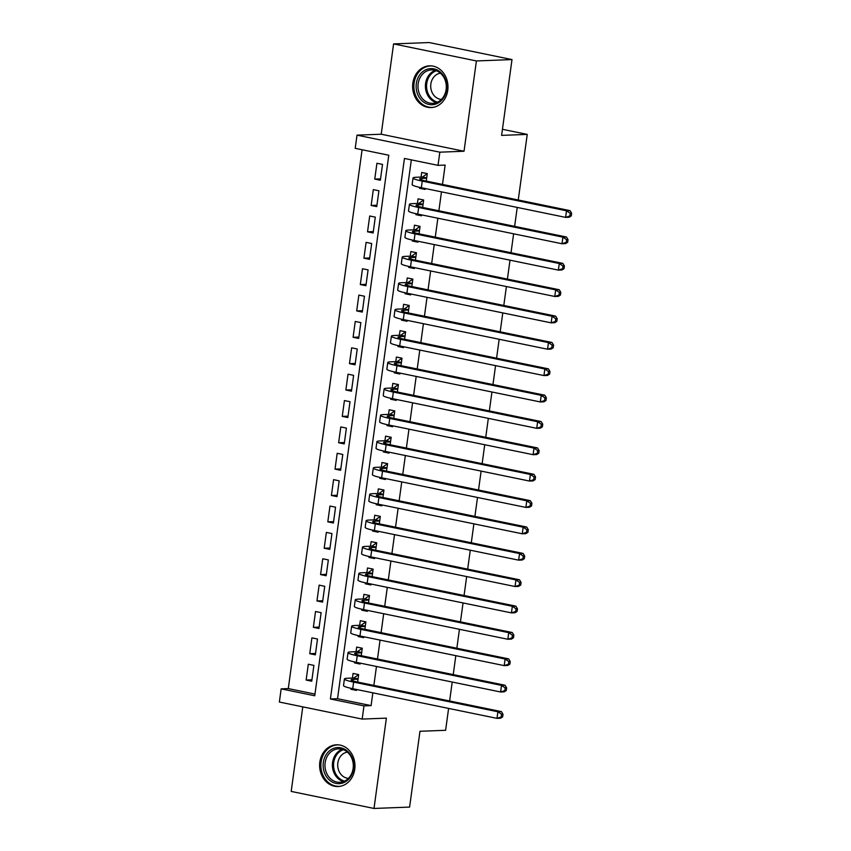 <?xml version="1.0" encoding="UTF-8"?>
<svg xmlns="http://www.w3.org/2000/svg" width="851" height="851" viewBox="0 0 851 851"><rect width="100%" height="100%" fill="white"/><g stroke="black" fill="none" stroke-linecap="round" stroke-linejoin="round"><path stroke-width="1.28" d="M412.841 83.111A20.881 17.68 -92.2 0 0 431.095 107.566A20.881 17.68 -92.2 0 0 447.754 90.291A20.881 17.68 -92.2 0 0 429.5 65.835A20.881 17.68 -92.2 0 0 412.841 83.111M319.838 762.07A20.881 17.68 -92.2 0 0 338.092 786.526A20.881 17.68 -92.2 0 0 354.75 769.251A20.881 17.68 -92.2 0 0 336.496 744.795A20.881 17.68 -92.2 0 0 319.838 762.07M355.207 148.329L357.016 135.149L439.829 152.18L438.02 165.36L404.448 158.456L330.401 698.979L363.983 705.883L362.175 719.074L279.362 702.043L281.16 688.863L314.742 695.767L388.779 155.233L355.207 148.329M381.216 134.224L464.029 151.244L476.4 60.942L511.994 59.581L429.181 42.55L393.587 43.912L381.216 134.224L357.016 135.149M302.775 706.862L291.191 791.419L374.004 808.45L386.375 718.138L362.175 719.074M362.09 149.744L288.287 688.587L281.16 688.863M476.4 60.942L393.587 43.912M448.605 708.404L445.605 730.296L419.979 731.275L409.597 807.088L374.004 808.45M419.649 187.358L419.522 188.284L425.117 189.433L425.245 188.518M426.266 181.082L427.287 173.615L421.692 172.466L421.064 177.082M416.043 213.729L415.916 214.654L421.511 215.803L421.639 214.888M422.649 207.453L423.67 199.985L418.075 198.836L417.447 203.442M412.427 240.088L412.299 241.024L417.894 242.173L418.022 241.258M419.043 233.823L420.064 226.355L414.469 225.196L413.831 229.813M408.82 266.459L408.693 267.384L414.288 268.533L414.405 267.618M415.426 260.183L416.447 252.715L410.852 251.566L410.225 256.183M405.204 292.829L405.076 293.755L410.671 294.903L410.799 293.989M411.82 286.553L412.841 279.085L407.246 277.937L406.608 282.553M401.598 319.189L401.47 320.125L407.065 321.274L407.182 320.359M408.203 312.923L409.225 305.456L403.629 304.296L403.002 308.913M397.981 345.559L397.853 346.485L403.448 347.644L403.576 346.719M404.597 339.283L405.619 331.816L400.023 330.667L399.385 335.283M394.364 371.93L394.236 372.855L399.842 374.004L399.959 373.089M400.981 365.653L402.002 358.186L396.406 357.037L395.779 361.654M390.758 398.289L390.63 399.225L396.226 400.374L396.353 399.459M397.374 392.024L398.396 384.556L392.8 383.407L392.162 388.013M387.141 424.66L387.014 425.585L392.609 426.745L392.736 425.83M393.758 418.394L394.779 410.916L389.184 409.767L388.556 414.384M383.535 451.03L383.407 451.955L389.003 453.104L389.13 452.189M390.141 444.754L391.173 437.286L385.577 436.137L384.939 440.754M379.918 477.39L379.791 478.326L385.386 479.475L385.514 478.56M386.535 471.124L387.556 463.657L381.961 462.508L381.333 467.114M376.312 503.76L376.185 504.696L381.78 505.845L381.908 504.93M382.918 497.495L383.95 490.027L378.355 488.868L377.716 493.484M372.695 530.13L372.568 531.056L378.163 532.205L378.291 531.29M379.312 523.854L380.333 516.387L374.738 515.238L374.11 519.855M369.089 556.501L368.962 557.426L374.557 558.575L374.685 557.66M375.695 550.225L376.716 542.757L371.121 541.608L370.493 546.225M365.473 582.861L365.345 583.797L370.94 584.945L371.068 584.031M372.089 576.595L373.11 569.128L367.515 567.968L366.877 572.585M361.866 609.231L361.739 610.156L367.334 611.316L367.451 610.39M368.472 602.955L369.494 595.487L363.898 594.338L363.271 598.955M358.25 635.601L358.122 636.527L363.717 637.676L363.845 636.761M364.866 629.325L365.887 621.858L360.292 620.709L359.654 625.325M354.644 661.961L354.516 662.897L360.111 664.046L360.228 663.131M361.25 655.695L362.271 648.228L356.675 647.079L356.048 651.685M311.913 679.832L306.137 680.055L308.307 664.237L313.902 665.386L311.732 681.204L306.137 680.055M315.53 653.472L309.743 653.696L311.913 637.867L317.508 639.016L315.338 654.845L309.743 653.696M319.146 627.102L313.359 627.325L315.53 611.507L321.125 612.656L318.955 628.474L313.359 627.325M322.752 600.732L316.966 600.955L319.136 585.137L324.731 586.286L322.561 602.104L316.966 600.955M326.369 574.372L320.582 574.585L322.752 558.767L328.348 559.915L326.178 575.744L320.582 574.585M329.975 548.001L324.188 548.225L326.358 532.407L331.954 533.556L329.794 549.374L324.188 548.225M333.592 521.631L327.805 521.854L329.975 506.037L335.571 507.185L333.401 523.003L327.805 521.854M337.198 495.271L331.422 495.484L333.581 479.666L339.177 480.815L337.017 496.633L331.422 495.484M340.815 468.901L335.028 469.124L337.198 453.296L342.793 454.455L340.623 470.273L335.028 469.124M344.421 442.531L338.645 442.754L340.804 426.936L346.4 428.085L344.24 443.903L338.645 442.754M348.038 416.16L342.251 416.384L344.421 400.566L350.016 401.715L347.846 417.533L342.251 416.384M351.644 389.801L345.868 390.024L348.027 374.195L353.622 375.344L351.463 391.173L345.868 390.024M355.261 363.43L349.474 363.654L351.644 347.836L357.239 348.984L355.069 364.802L349.474 363.654M358.877 337.06L353.091 337.283L355.261 321.465L360.856 322.614L358.686 338.432L353.091 337.283M362.483 310.7L356.697 310.913L358.867 295.095L364.462 296.244L362.292 312.072L356.697 310.913M366.1 284.33L360.313 284.553L362.483 268.735L368.079 269.884L365.909 285.702L360.313 284.553M369.706 257.959L363.92 258.183L366.09 242.365L371.685 243.514L369.515 259.332L363.92 258.183M373.323 231.6L367.536 231.812L369.706 215.994L375.302 217.143L373.132 232.972L367.536 231.812M376.929 205.229L371.153 205.453L373.312 189.624L378.908 190.784L376.748 206.602L371.153 205.453M288.287 688.587L314.966 694.076M380.354 180.231L382.524 164.413L376.929 163.264L374.759 179.082L380.354 180.231M411.331 159.871L337.528 698.714L371.1 705.617L372.844 692.831M373.866 685.395L376.461 666.461M377.482 659.025L380.067 640.101M381.088 632.665L383.684 613.731M384.705 606.295L387.29 587.36M388.311 579.925L390.907 561M391.928 553.565L394.524 534.63M395.534 527.195L398.13 508.26M399.151 500.824L401.746 481.9M402.757 474.464L405.353 455.53M406.374 448.094L408.969 429.159M409.98 421.724L412.575 402.8M413.597 395.353L416.192 376.429M417.213 368.994L419.798 350.059M420.82 342.623L423.415 323.688M424.436 316.253L427.021 297.329M428.042 289.893L430.638 270.958M431.659 263.523L434.244 244.588M435.265 237.152L437.861 218.228M438.882 210.793L441.478 191.858M442.488 184.422L445.137 165.083L438.02 165.36M351.027 688.331L350.899 689.257L356.495 690.416L356.622 689.501M357.643 682.055L358.665 674.588L353.069 673.439L352.431 678.056M511.994 59.581L501.611 135.383L527.237 134.405L502.441 129.299M527.237 134.405L518.248 199.996M517.227 207.431L514.632 226.366M513.621 233.802L511.025 252.736M510.004 260.172L507.409 279.096M506.398 286.532L503.803 305.466M502.781 312.902L500.186 331.837M499.175 339.272L496.58 358.197M495.559 365.632L492.963 384.567M491.942 392.003L489.357 410.937M488.336 418.373L485.74 437.297M484.719 444.733L482.134 463.667M481.113 471.103L478.517 490.038M477.496 497.473L474.911 516.397M473.89 523.844L471.294 542.768M470.273 550.203L467.678 569.138M466.667 576.574L464.072 595.509M463.05 602.944L460.455 621.868M459.444 629.304L456.849 648.239M455.828 655.674L453.232 674.609M452.221 682.045L449.626 700.969M464.029 151.244L439.829 152.18M371.1 705.617L363.983 705.883M337.528 698.714L330.401 698.979M354.761 689.119L350.899 689.257M380.546 178.859L374.759 179.082M358.367 662.748L354.516 662.897M361.983 636.378L358.122 636.527M365.59 610.007L361.739 610.156M369.206 583.648L365.345 583.797M372.823 557.277L368.962 557.426M376.429 530.907L372.568 531.056M380.046 504.547L376.185 504.696M383.652 478.177L379.791 478.326M387.269 451.807L383.407 451.955M390.875 425.447L387.014 425.585M394.492 399.076L390.63 399.225M398.098 372.706L394.236 372.855M401.715 346.336L397.853 346.485M405.321 319.976L401.47 320.125M408.937 293.606L405.076 293.755M412.544 267.235L408.693 267.384M416.16 240.876L412.299 241.024M419.777 214.505L415.916 214.654M423.383 188.135L419.522 188.284M358.026 679.204L353.122 679.396A13.382 1.447 7.8 0 0 351.048 679.875A13.382 1.447 7.8 0 0 357.186 681.97L501.441 711.627L503.015 714.244L501.59 714.297L501.228 716.936L502.654 716.882L503.015 714.244M502.654 716.882L500.548 718.223L496.984 718.361L497.888 711.766L353.633 682.108A20.084 2.181 -172.2 0 1 344.421 678.97A20.084 2.181 -172.2 0 1 347.527 678.247L353.867 678.002L358.643 674.588M501.228 716.936L496.984 718.361L352.729 688.693A20.084 2.181 -172.2 0 1 343.517 685.566L344.421 678.97M501.59 714.297L497.888 711.766L501.441 711.627M358.08 678.864L353.867 678.002M353.537 768.719A18.073 15.297 87.8 0 1 335.996 783.409A18.073 15.297 87.8 0 1 323.327 762.507A18.073 15.297 87.8 0 1 340.868 747.816A18.073 15.297 87.8 0 1 353.537 768.719M325.156 762.709A16.733 14.169 -92.2 0 0 339.783 782.303A16.733 14.169 -92.2 0 0 353.133 768.464A16.733 14.169 -92.2 0 0 338.507 748.869A16.733 14.169 -92.2 0 0 325.156 762.709M348.421 778.367A13.18 11.159 87.8 0 1 337.847 762.953A13.18 11.159 87.8 0 1 347.421 752.135M338.815 744.88A20.743 17.563 -92.2 0 0 337.634 744.88A20.743 17.563 -92.2 0 0 321.082 762.049A20.743 17.563 -92.2 0 0 339.23 786.345A20.743 17.563 -92.2 0 0 340.411 786.26M436.882 103.631A18.073 15.297 87.8 0 1 417.128 92.865A18.073 15.297 87.8 0 1 425.989 69.697A18.073 15.297 87.8 0 1 445.743 80.451A18.073 15.297 87.8 0 1 436.882 103.631M427.106 70.92A16.733 14.169 -92.2 0 0 418.277 89.823A16.733 14.169 -92.2 0 0 432.787 103.354A16.733 14.169 -92.2 0 0 437.191 102.343A16.733 14.169 -92.2 0 0 446.02 83.451A16.733 14.169 -92.2 0 0 431.51 69.91A16.733 14.169 -92.2 0 0 427.106 70.92M441.424 99.418A13.18 11.159 87.8 0 1 430.861 88.217A13.18 11.159 87.8 0 1 437.903 73.888A13.18 11.159 87.8 0 1 440.424 73.175M431.829 65.931A20.743 17.563 -92.2 0 0 430.638 65.931A20.743 17.563 -92.2 0 0 425.192 67.186A20.743 17.563 -92.2 0 0 414.235 90.61A20.743 17.563 -92.2 0 0 432.234 107.396A20.743 17.563 -92.2 0 0 433.414 107.3M361.643 652.834L356.729 653.025A13.382 1.447 7.8 0 0 354.665 653.515A13.382 1.447 7.8 0 0 360.803 655.6L505.058 685.257L506.632 687.874L505.207 687.927L504.845 690.565L506.271 690.512L506.632 687.874M506.271 690.512L504.154 691.852L500.601 691.991L501.494 685.395L357.239 655.738A20.084 2.181 -172.2 0 1 348.027 652.6A20.084 2.181 -172.2 0 1 351.133 651.877L357.484 651.632L362.26 648.217M504.845 690.565L500.601 691.991L356.346 662.333A20.084 2.181 -172.2 0 1 347.123 659.195L348.027 652.6M505.207 687.927L501.494 685.395L505.058 685.257M361.686 652.504L357.484 651.632M365.249 626.474L360.345 626.655A13.382 1.447 7.8 0 0 358.271 627.144A13.382 1.447 7.8 0 0 364.419 629.229L508.675 658.897L510.238 661.514L508.813 661.567L508.451 664.205L509.877 664.152L510.238 661.514M509.877 664.152L507.77 665.482L504.207 665.62L505.111 659.025L360.856 629.368A20.084 2.181 -172.2 0 1 351.644 626.24A20.084 2.181 -172.2 0 1 354.75 625.506L361.09 625.262L365.877 621.858M508.451 664.205L504.207 665.62L359.952 635.963A20.084 2.181 -172.2 0 1 350.74 632.825L351.644 626.24M508.813 661.567L505.111 659.025L508.675 658.897M365.302 626.134L361.09 625.262M368.866 600.104L363.951 600.295A13.382 1.447 7.8 0 0 361.888 600.774A13.382 1.447 7.8 0 0 368.026 602.87L512.281 632.527L513.855 635.144L512.43 635.197L512.068 637.835L513.493 637.782L513.855 635.144M513.493 637.782L511.377 639.122L507.824 639.25L508.728 632.665L364.473 603.008A20.084 2.181 -172.2 0 1 355.25 599.87A20.084 2.181 -172.2 0 1 358.356 599.147L364.707 598.902L369.483 595.487M512.068 637.835L507.824 639.25L363.568 609.593A20.084 2.181 -172.2 0 1 354.346 606.465L355.25 599.87M512.43 635.197L508.728 632.665L512.281 632.527M368.909 599.764L364.707 598.902M372.483 573.734L367.568 573.925A13.382 1.447 7.8 0 0 365.494 574.414A13.382 1.447 7.8 0 0 371.642 576.499L515.897 606.157L517.461 608.773L516.036 608.827L515.685 611.465L517.1 611.412L517.461 608.773M517.1 611.412L514.993 612.752L511.43 612.89L512.334 606.295L368.079 576.638A20.084 2.181 -172.2 0 1 358.867 573.5A20.084 2.181 -172.2 0 1 361.973 572.776L368.313 572.532L373.1 569.117M515.685 611.465L511.43 612.89L367.175 583.233A20.084 2.181 -172.2 0 1 357.963 580.095L358.867 573.5M516.036 608.827L512.334 606.295L515.897 606.157M372.525 573.393L368.313 572.532M376.089 547.374L371.174 547.555A13.382 1.447 7.8 0 0 369.111 548.044A13.382 1.447 7.8 0 0 375.248 550.129L519.504 579.797L521.078 582.414L519.653 582.467L519.291 585.105L520.716 585.041L521.078 582.414M520.716 585.041L518.599 586.382L515.046 586.52L515.951 579.925L371.696 550.267A20.084 2.181 -172.2 0 1 362.473 547.14A20.084 2.181 -172.2 0 1 365.579 546.406L371.93 546.161L376.706 542.757M519.291 585.105L515.046 586.52L370.791 556.862A20.084 2.181 -172.2 0 1 361.569 553.724L362.473 547.14M519.653 582.467L515.951 579.925L519.504 579.797M376.131 547.033L371.93 546.161M379.706 521.003L374.791 521.195A13.382 1.447 7.8 0 0 372.717 521.674A13.382 1.447 7.8 0 0 378.865 523.769L523.12 553.427L524.684 556.043L523.269 556.097L522.908 558.735L524.322 558.682L524.684 556.043M524.322 558.682L522.216 560.022L518.653 560.149L519.557 553.565L375.302 523.897A20.084 2.181 -172.2 0 1 366.09 520.769A20.084 2.181 -172.2 0 1 369.196 520.046L375.536 519.801L380.323 516.387M522.908 558.735L518.653 560.149L374.397 530.492A20.084 2.181 -172.2 0 1 365.185 527.354L366.09 520.769M523.269 556.097L519.557 553.565L523.12 553.427M379.748 520.663L375.536 519.801M383.312 494.633L378.397 494.825A13.382 1.447 7.8 0 0 376.333 495.314A13.382 1.447 7.8 0 0 382.471 497.399L526.726 527.056L528.301 529.673L526.875 529.726L526.514 532.364L527.939 532.311L528.301 529.673M527.939 532.311L525.822 533.651L522.269 533.79L523.174 527.195L378.918 497.537A20.084 2.181 -172.2 0 1 369.696 494.399A20.084 2.181 -172.2 0 1 372.802 493.676L379.152 493.431L383.929 490.016M526.514 532.364L522.269 533.79L378.014 504.122A20.084 2.181 -172.2 0 1 368.802 500.994L369.696 494.399M526.875 529.726L523.174 527.195L526.726 527.056M383.354 494.293L379.152 493.431M386.928 468.273L382.014 468.454A13.382 1.447 7.8 0 0 379.94 468.944A13.382 1.447 7.8 0 0 386.088 471.029L530.343 500.686L531.907 503.303L530.492 503.366L530.13 505.994L531.556 505.941L531.907 503.303M531.556 505.941L529.439 507.281L525.875 507.419L526.78 500.824L382.524 471.167A20.084 2.181 -172.2 0 1 373.312 468.029A20.084 2.181 -172.2 0 1 376.419 467.305L382.759 467.061L387.545 463.657M530.13 505.994L525.875 507.419L381.62 477.762A20.084 2.181 -172.2 0 1 372.408 474.624L373.312 468.029M530.492 503.366L526.78 500.824L530.343 500.686M386.971 467.933L382.759 467.061M390.535 441.903L385.62 442.095A13.382 1.447 7.8 0 0 383.556 442.573A13.382 1.447 7.8 0 0 389.694 444.669L533.949 474.326L535.524 476.943L534.098 476.996L533.737 479.634L535.162 479.581L535.524 476.943M535.162 479.581L533.045 480.911L529.492 481.049L530.396 474.464L386.141 444.796A20.084 2.181 -172.2 0 1 376.919 441.669A20.084 2.181 -172.2 0 1 380.025 440.935L386.375 440.701L391.152 437.286M533.737 479.634L529.492 481.049L385.237 451.392A20.084 2.181 -172.2 0 1 376.025 448.254L376.919 441.669M534.098 476.996L530.396 474.464L533.949 474.326M390.588 441.563L386.375 440.701M394.151 415.533L389.237 415.724A13.382 1.447 7.8 0 0 387.162 416.203A13.382 1.447 7.8 0 0 393.311 418.298L537.566 447.956L539.14 450.573L537.715 450.626L537.353 453.264L538.779 453.211L539.14 450.573M538.779 453.211L536.662 454.551L533.098 454.689L534.002 448.094L389.747 418.437A20.084 2.181 -172.2 0 1 380.535 415.299A20.084 2.181 -172.2 0 1 383.641 414.575L389.981 414.331L394.768 410.916M537.353 453.264L533.098 454.689L388.843 425.021A20.084 2.181 -172.2 0 1 379.631 421.894L380.535 415.299M537.715 450.626L534.002 448.094L537.566 447.956M394.194 415.192L389.981 414.331M397.757 389.162L392.854 389.354A13.382 1.447 7.8 0 0 390.779 389.843A13.382 1.447 7.8 0 0 396.917 391.928L541.172 421.585L542.747 424.202L541.321 424.255L540.959 426.894L542.385 426.84L542.747 424.202M542.385 426.84L540.279 428.181L536.715 428.319L537.619 421.724L393.364 392.066A20.084 2.181 -172.2 0 1 384.152 388.928A20.084 2.181 -172.2 0 1 387.258 388.205L393.598 387.96L398.374 384.546M540.959 426.894L536.715 428.319L392.46 398.662A20.084 2.181 -172.2 0 1 383.248 395.524L384.152 388.928M541.321 424.255L537.619 421.724L541.172 421.585M397.811 388.833L393.598 387.96M401.374 362.803L396.46 362.983A13.382 1.447 7.8 0 0 394.385 363.473A13.382 1.447 7.8 0 0 400.534 365.558L544.789 395.226L546.363 397.842L544.938 397.896L544.576 400.534L546.002 400.481L546.363 397.842M546.002 400.481L543.885 401.81L540.321 401.949L541.225 395.353L396.97 365.696A20.084 2.181 -172.2 0 1 387.758 362.569A20.084 2.181 -172.2 0 1 390.864 361.835L397.204 361.59L401.991 358.186M544.576 400.534L540.321 401.949L396.066 372.291A20.084 2.181 -172.2 0 1 386.854 369.153L387.758 362.569M544.938 397.896L541.225 395.353L544.789 395.226M401.417 362.462L397.204 361.59M404.98 336.432L400.076 336.624A13.382 1.447 7.8 0 0 398.002 337.102A13.382 1.447 7.8 0 0 404.151 339.198L548.395 368.855L549.969 371.472L548.544 371.525L548.182 374.163L549.608 374.11L549.969 371.472M549.608 374.11L547.501 375.451L543.938 375.578L544.842 368.994L400.587 339.336A20.084 2.181 -172.2 0 1 391.375 336.198A20.084 2.181 -172.2 0 1 394.481 335.475L400.821 335.23L405.597 331.816M548.182 374.163L543.938 375.578L399.683 345.921A20.084 2.181 -172.2 0 1 390.471 342.793L391.375 336.198M548.544 371.525L544.842 368.994L548.395 368.855M405.033 336.092L400.821 335.23M408.597 310.062L403.682 310.253A13.382 1.447 7.8 0 0 401.619 310.743A13.382 1.447 7.8 0 0 407.757 312.828L552.012 342.485L553.586 345.102L552.161 345.155L551.799 347.793L553.224 347.74L553.586 345.102M553.224 347.74L551.108 349.08L547.555 349.218L548.448 342.623L404.193 312.966A20.084 2.181 -172.2 0 1 394.981 309.828A20.084 2.181 -172.2 0 1 398.087 309.104L404.438 308.86L409.214 305.445M551.799 347.793L547.555 349.218L403.3 319.561A20.084 2.181 -172.2 0 1 394.077 316.423L394.981 309.828M552.161 345.155L548.448 342.623L552.012 342.485M408.64 309.721L404.438 308.86M412.203 283.702L407.299 283.883A13.382 1.447 7.8 0 0 405.225 284.372A13.382 1.447 7.8 0 0 411.373 286.457L555.629 316.125L557.192 318.742L555.767 318.795L555.405 321.433L556.831 321.37L557.192 318.742M556.831 321.37L554.724 322.71L551.161 322.848L552.065 316.253L407.81 286.596A20.084 2.181 -172.2 0 1 398.598 283.468A20.084 2.181 -172.2 0 1 401.704 282.734L408.044 282.489L412.831 279.085M555.405 321.433L551.161 322.848L406.906 293.191A20.084 2.181 -172.2 0 1 397.694 290.053L398.598 283.468M555.767 318.795L552.065 316.253L555.629 316.125M412.256 283.362L408.044 282.489M415.82 257.332L410.905 257.523A13.382 1.447 7.8 0 0 408.842 258.002A13.382 1.447 7.8 0 0 414.98 260.098L559.235 289.755L560.809 292.372L559.384 292.425L559.022 295.063L560.447 295.01L560.809 292.372M560.447 295.01L558.33 296.35L554.778 296.478L555.682 289.893L411.427 260.225A20.084 2.181 -172.2 0 1 402.204 257.098A20.084 2.181 -172.2 0 1 405.31 256.374L411.661 256.13L416.437 252.715M559.022 295.063L554.778 296.478L410.522 266.82A20.084 2.181 -172.2 0 1 401.3 263.693L402.204 257.098M559.384 292.425L555.682 289.893L559.235 289.755M415.862 256.991L411.661 256.13M419.437 230.961L414.522 231.153A13.382 1.447 7.8 0 0 412.448 231.642A13.382 1.447 7.8 0 0 418.596 233.727L562.851 263.385L564.415 266.001L563 266.055L562.639 268.693L564.053 268.639L564.415 266.001M564.053 268.639L561.947 269.98L558.384 270.118L559.288 263.523L415.033 233.865A20.084 2.181 -172.2 0 1 405.821 230.727A20.084 2.181 -172.2 0 1 408.927 230.004L415.267 229.759L420.054 226.345M562.639 268.693L558.384 270.118L414.129 240.45A20.084 2.181 -172.2 0 1 404.916 237.323L405.821 230.727M563 266.055L559.288 263.523L562.851 263.385M419.479 230.621L415.267 229.759M423.043 204.602L418.128 204.783A13.382 1.447 7.8 0 0 416.065 205.272A13.382 1.447 7.8 0 0 422.202 207.357L566.458 237.014L568.032 239.631L566.606 239.695L566.245 242.322L567.67 242.269L568.032 239.631M567.67 242.269L565.553 243.609L562 243.748L562.905 237.152L418.649 207.495A20.084 2.181 -172.2 0 1 409.427 204.357A20.084 2.181 -172.2 0 1 412.533 203.634L418.883 203.389L423.66 199.985M566.245 242.322L562 243.748L417.745 214.09A20.084 2.181 -172.2 0 1 408.523 210.952L409.427 204.357M566.606 239.695L562.905 237.152L566.458 237.014M423.085 204.261L418.883 203.389M426.659 178.231L421.745 178.423A13.382 1.447 7.8 0 0 419.671 178.901A13.382 1.447 7.8 0 0 425.819 180.997L570.074 210.654L571.638 213.271L570.223 213.324L569.862 215.963L571.276 215.909L571.638 213.271M571.276 215.909L569.17 217.239L565.607 217.377L566.511 210.793L422.256 181.125A20.084 2.181 -172.2 0 1 413.043 177.997A20.084 2.181 -172.2 0 1 416.15 177.263L422.49 177.029L427.276 173.615M569.862 215.963L565.607 217.377L421.351 187.72A20.084 2.181 -172.2 0 1 412.139 184.582L413.043 177.997M570.223 213.324L566.511 210.793L570.074 210.654M426.702 177.891L422.49 177.029M352.91 680.906L353.122 679.396M352.729 688.693L353.633 682.108M343.474 781.58A16.733 14.169 87.8 0 1 332.571 762.432A16.733 14.169 87.8 0 1 342.23 749.305M343.4 749.699A16.18 13.701 -92.2 0 0 333.73 762.496A16.18 13.701 -92.2 0 0 344.602 781.112M436.478 102.631A16.733 14.169 87.8 0 1 425.436 87.334A16.733 14.169 87.8 0 1 434.531 70.644A16.733 14.169 87.8 0 1 435.233 70.356M436.403 70.739A16.18 13.701 -92.2 0 0 435.393 71.133A16.18 13.701 -92.2 0 0 426.617 87.472A16.18 13.701 -92.2 0 0 437.605 102.152M356.526 654.536L356.729 653.025M356.346 662.333L357.239 655.738M360.133 628.166L360.345 626.655M359.952 635.963L360.856 629.368M363.749 601.806L363.951 600.295M363.568 609.593L364.473 603.008M367.355 575.436L367.568 573.925M367.175 583.233L368.079 576.638M370.972 549.065L371.174 547.555M370.791 556.862L371.696 550.267M374.578 522.695L374.791 521.195M374.397 530.492L375.302 523.897M378.195 496.335L378.397 494.825M378.014 504.122L378.918 497.537M381.812 469.965L382.014 468.454M381.62 477.762L382.524 471.167M385.418 443.594L385.62 442.095M385.237 451.392L386.141 444.796M389.035 417.235L389.237 415.724M388.843 425.021L389.747 418.437M392.641 390.864L392.854 389.354M392.46 398.662L393.364 392.066M396.258 364.494L396.46 362.983M396.066 372.291L396.97 365.696M399.864 338.134L400.076 336.624M399.683 345.921L400.587 339.336M403.48 311.764L403.682 310.253M403.3 319.561L404.193 312.966M407.086 285.393L407.299 283.883M406.906 293.191L407.81 286.596M410.703 259.023L410.905 257.523M410.522 266.82L411.427 260.225M414.309 232.663L414.522 231.153M414.129 240.45L415.033 233.865M417.926 206.293L418.128 204.783M417.745 214.09L418.649 207.495M421.532 179.923L421.745 178.423M421.351 187.72L422.256 181.125M337.634 744.88L338.496 744.848M339.23 786.345L340.081 786.313M430.638 65.931L431.5 65.899M432.234 107.396L433.085 107.364"/></g></svg>
